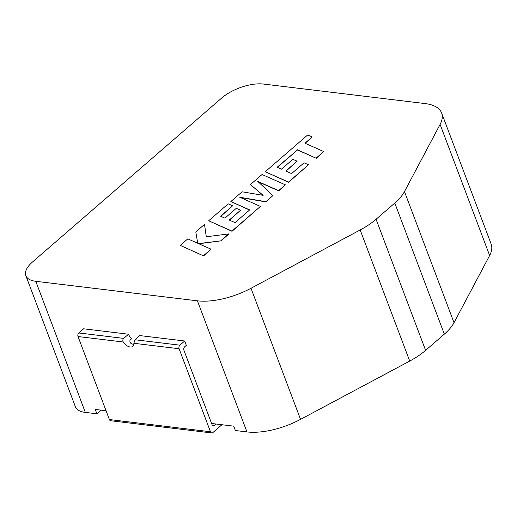 <?xml version="1.0" encoding="UTF-8"?>
<svg xmlns="http://www.w3.org/2000/svg" width="517" height="517" viewBox="0 0 517 517"><rect width="100%" height="100%" fill="white"/><g stroke="black" fill="none" stroke-linecap="round" stroke-linejoin="round"><path stroke-width="0.78" d="M277.396 167.308L297.501 149.969L316.281 158.292L323.732 151.546L304.952 143.222L312.19 136.953L305.172 143.325M312.19 136.953L307.699 134.956L265.247 171.747L288.512 182.068L308.494 164.755L304.048 162.803L291.601 173.589L285.804 171.037L297.146 161.207L292.842 159.307L281.487 169.143L277.177 167.211L297.501 149.969M297.417 149.749L316.281 158.292M316.197 158.073L323.732 151.546M265.247 171.747L288.596 182.281L308.494 164.755M286.024 171.14L297.146 161.207M250.461 184.556L263.147 195.342L242.111 191.794L230.847 201.552L249.692 209.908L235.035 222.607L229.231 220.061L240.579 210.225L236.269 208.325L224.921 218.161L220.604 216.229L232.656 205.785L228.21 203.84L208.674 220.765L231.939 231.093L260.426 206.406L239.701 197.229L265.867 201.688L272.918 195.581L257.783 181.422L278.611 190.644L285.332 184.821L262.061 174.507L250.461 184.556L262.933 195.303M230.847 201.552L249.549 210.025M229.451 220.158L240.579 210.225M220.83 216.326L232.656 205.785M208.674 220.765L232.017 231.306L260.426 206.406M240.45 197.559L265.951 201.908L272.918 195.581M258.157 181.771L278.695 190.863L285.332 184.821M204.506 224.378L195.801 231.92L197.727 243.248L187.794 238.854L180.265 245.381L203.62 255.915L211.059 249.181L198.412 243.591L221.024 240.838L229.07 233.865L206.27 236.78L204.506 224.378L206.322 236.773M180.265 245.381L203.62 255.915M203.543 255.695L211.059 249.181M198.812 243.766L221.024 240.838M220.94 240.618L228.986 233.645M444.329 334.144L394.794 203.052A51.978 22.793 -20.7 0 0 404.475 191.587L454.016 322.686A51.978 22.793 159.3 0 1 444.329 334.144L425.614 350.364A51.978 22.793 159.3 0 1 409.716 361.073L300.539 419.365A51.978 22.793 159.3 0 1 246.945 431.921L235.384 430.525L233.736 426.157L216.054 424.018L214.452 425.407A2.598 1.79 -83.1 0 1 213.314 425.801A2.598 1.79 -83.1 0 1 212.022 424.612L183.955 350.332A2.598 1.79 -83.1 0 1 184.731 346.758L186.333 345.369L184.685 341L139.764 335.578L134.956 339.747L179.877 345.169A2.598 1.79 96.9 0 0 179.095 348.742L210.471 431.76A2.598 1.79 96.9 0 0 211.757 432.949A2.598 1.79 96.9 0 0 212.894 432.555L221.929 424.728M123.272 342.002L78.028 336.535A2.598 1.79 -83.1 0 1 78.81 332.961L83.618 328.793L128.539 334.221L123.725 338.389C122.729 339.378 122.574 340.587 123.272 342.002A7.794 4.504 -130.9 0 0 130.213 347.01A7.794 4.504 -130.9 0 0 132.843 346.345A7.794 4.504 -130.9 0 0 133.858 343.282L134.956 339.747M128.539 334.221A7.794 4.504 49.1 0 0 131.615 338.764L130.013 340.154C129.541 342.538 130.678 343.895 133.425 344.232M404.475 191.587L440.103 124.416A51.978 22.793 -20.7 0 0 441.615 112.977A51.978 22.793 -20.7 0 0 425.052 103.568L263.431 84.051A31.188 13.675 -20.7 0 0 221.735 98.004L32.565 261.925A31.188 13.675 -20.7 0 0 25.85 275.658A31.188 13.675 -20.7 0 0 35.789 281.306L85.324 412.398A31.188 13.675 159.3 0 1 75.385 406.756L25.85 275.658M441.615 112.977L491.15 244.069A51.978 22.793 159.3 0 1 489.644 255.508L440.103 124.416M454.016 322.686L489.644 255.508M106.069 410.737L95.231 409.425L96.886 413.794L101.106 410.136M96.886 413.794L85.324 412.398M246.945 431.921L197.41 300.823L35.789 281.306M216.054 424.018L211.595 423.481M409.716 361.073L360.175 229.975L251.003 288.273L300.539 419.365M394.794 203.052L376.072 219.266L425.614 350.364M197.41 300.823A51.978 22.793 -20.7 0 0 251.003 288.273M360.175 229.975A51.978 22.793 -20.7 0 0 376.072 219.266M78.028 336.535L109.397 419.552L210.471 431.76M184.685 341L179.877 345.169M211.757 432.949L110.69 420.748A2.598 1.79 -83.1 0 1 109.397 419.552M78.81 332.961L123.725 338.389M179.095 348.742L133.858 343.282M212.306 425.148L214.452 425.407"/></g></svg>
